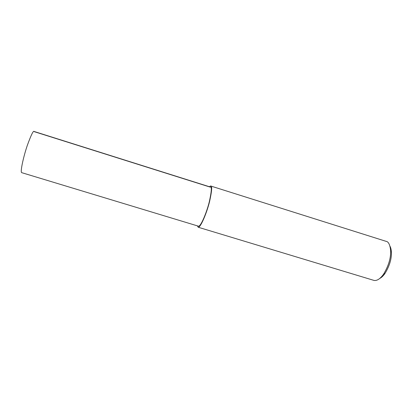 <?xml version="1.0" encoding="UTF-8"?>
<svg xmlns="http://www.w3.org/2000/svg" width="412" height="412" viewBox="0 0 412 412"><rect width="100%" height="100%" fill="white"/><g stroke="black" fill="none" stroke-linecap="round" stroke-linejoin="round"><path stroke-width="0.62" d="M197.363 225.858L198.229 227.244L374.065 280.438C377.093 280.896 380.261 278.806 383.567 274.176C388.552 265.889 390.911 258.092 390.643 250.784C390.056 244.713 388.48 241.545 385.91 241.283L210.707 186.003L209.435 186.739M198.229 227.244C200.654 227.625 206.937 212.448 209.59 201.478C211.933 190.792 212.304 185.632 210.707 186.003M379.746 278.461C381.574 277.508 383.34 275.813 385.04 273.377C389.52 265.946 391.637 258.952 391.39 252.391C391.256 249.703 390.797 247.674 390.02 246.304M21.645 172.638L198.527 226.209C200.84 226.569 206.809 212.144 209.322 201.731C211.547 191.585 211.902 186.682 210.383 187.033L34.098 131.474C33.367 130.367 31.132 134.935 27.393 145.178C23.695 155.813 20.07 171.809 21.645 172.638L21.81 172.69M210.367 186.049L210.105 186.95M210.069 187.074L34.268 131.67M385.04 273.377L383.567 274.176M391.39 252.391L390.643 250.784"/></g></svg>
